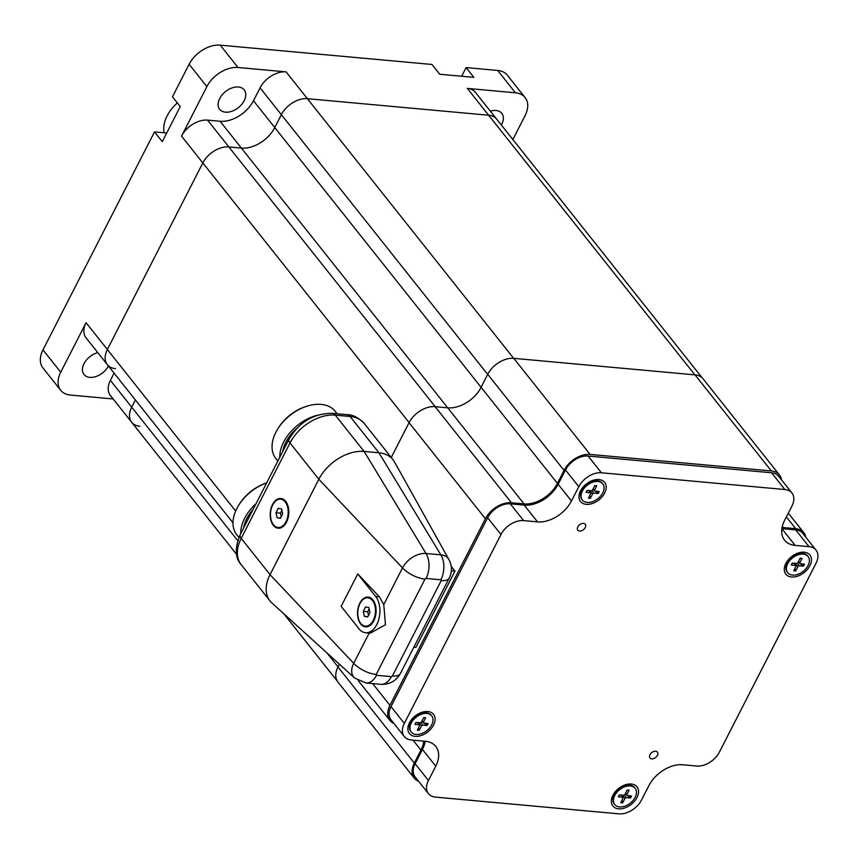 <?xml version="1.0" encoding="UTF-8"?>
<svg xmlns="http://www.w3.org/2000/svg" width="859" height="859" viewBox="0 0 859 859"><rect width="100%" height="100%" fill="white"/><g stroke="black" fill="none" stroke-linecap="round" stroke-linejoin="round"><path stroke-width="1.29" d="M702.2 377.863L475.435 92.407A21.808 14.367 -38.5 0 0 467.35 88.413L488.642 115.224A21.808 14.367 -38.5 0 1 496.738 119.218A21.808 14.367 141.5 0 0 488.642 115.224L307.393 98.688A21.808 14.367 141.5 0 0 281.365 114.687A21.808 14.367 -38.5 0 1 307.393 98.688L286.09 71.877L237.997 67.496L220.248 45.151A26.071 17.169 141.5 0 0 189.13 64.275L172.476 96.799L180.25 106.58L162.287 141.681L154.513 131.899L166.721 133.016M260.062 87.876L281.365 114.687L274.773 127.561A27.971 18.426 -38.5 0 1 241.379 148.081L228.87 146.943A21.808 14.367 141.5 0 0 202.842 162.931A21.808 14.367 -38.5 0 1 228.87 146.943L207.577 120.131L220.087 121.269A27.971 18.426 141.5 0 0 253.469 100.75L260.062 87.876A21.808 14.367 -38.5 0 1 286.09 71.877M207.577 120.131A21.808 14.367 -38.5 0 0 181.539 136.119L202.842 162.931L107.364 349.516A21.808 14.367 141.5 0 0 107.332 364.635A21.808 14.367 -38.5 0 1 107.364 349.516L86.061 322.705A21.808 14.367 -38.5 0 0 86.04 337.823L107.332 364.635A21.808 14.367 -38.5 0 0 115.428 368.629M237.718 540.622L131.695 407.155L135.389 399.95L131.695 407.155A21.808 14.367 141.5 0 0 131.674 422.274A21.808 14.367 -38.5 0 1 131.695 407.155L110.403 380.344L114.086 373.139M139.77 426.257A21.808 14.367 -38.5 0 1 131.674 422.274L110.371 395.462A21.808 14.367 -38.5 0 1 110.403 380.344M467.35 88.413L515.443 92.804A26.071 17.169 -38.5 0 1 525.117 97.572A26.071 17.169 -38.5 0 1 525.085 115.654L512.866 139.523M525.117 97.572L507.368 75.227A26.071 17.169 141.5 0 0 497.694 70.459L466.093 67.582L473.857 77.353L439.754 74.239L431.991 64.468L220.248 45.151M113.163 398.963L70.374 395.054A26.071 17.169 -38.5 0 1 60.699 390.287A26.071 17.169 -38.5 0 1 60.731 372.215L86.061 322.705M97.808 352.641A15.645 10.308 141.5 0 0 84.021 363.658A15.645 10.308 141.5 0 0 83.999 374.503A15.645 10.308 141.5 0 0 96.165 376.457A15.645 10.308 141.5 0 0 108.427 366.009M501.345 125.017A15.645 10.308 141.5 0 0 501.806 113.356A15.645 10.308 141.5 0 0 490.349 111.176M181.539 136.119L206.879 86.619A26.071 17.169 -38.5 0 1 237.997 67.496M244.181 100.707A15.645 10.308 141.5 0 0 244.203 89.862A15.645 10.308 141.5 0 0 231.973 87.919A15.645 10.308 141.5 0 0 219.721 98.474A15.645 10.308 141.5 0 0 219.7 109.318A15.645 10.308 141.5 0 0 231.93 111.251A15.645 10.308 141.5 0 0 244.181 100.707M461.659 76.236L466.093 67.582M154.513 131.899L42.982 349.871A26.071 17.169 141.5 0 0 42.95 367.953L60.699 390.287M816.05 550.114A18.962 12.488 141.5 0 0 809.017 546.646L795.112 545.379A28.444 18.737 -38.5 0 1 784.557 540.171A28.444 18.737 -38.5 0 1 784.589 520.447L791.912 506.144A18.962 12.488 141.5 0 0 791.934 492.991A18.962 12.488 141.5 0 0 784.89 489.533L601.418 472.783A18.962 12.488 141.5 0 0 578.783 486.699L571.46 501.001A28.444 18.737 -38.5 0 1 537.509 521.875L523.603 520.597A18.962 12.488 141.5 0 0 500.969 534.513L404.321 723.385A18.962 12.488 141.5 0 0 404.299 736.528A18.962 12.488 141.5 0 0 411.332 739.996L425.237 741.263A28.444 18.737 -38.5 0 1 435.792 746.471A28.444 18.737 -38.5 0 1 435.76 766.185L428.437 780.498A18.962 12.488 141.5 0 0 428.416 793.641A18.962 12.488 141.5 0 0 435.449 797.109L618.931 813.849A18.962 12.488 141.5 0 0 641.566 799.944L648.889 785.631A28.444 18.737 -38.5 0 1 682.841 764.768L696.746 766.035A18.962 12.488 141.5 0 0 719.38 752.13L816.029 563.257A18.962 12.488 141.5 0 0 816.05 550.114L802.736 533.353A18.962 12.488 141.5 0 0 795.702 529.885L781.894 528.629M425.151 741.263A28.444 18.737 -38.5 0 1 422.445 749.435L415.122 763.737A18.962 12.488 141.5 0 0 415.101 776.89L428.416 793.641M791.934 492.991L778.619 476.24A18.962 12.488 141.5 0 0 771.586 472.772L588.104 456.032A18.962 12.488 141.5 0 0 565.469 469.937L558.146 484.251A28.444 18.737 -38.5 0 1 524.194 505.113L510.289 503.846A18.962 12.488 141.5 0 0 487.654 517.752L391.006 706.624A18.962 12.488 141.5 0 0 390.985 719.778L404.299 736.528M657.382 755.383A4.746 3.125 141.5 0 0 657.393 752.087A4.746 3.125 141.5 0 0 651.734 752.591A4.746 3.125 141.5 0 0 649.973 757.992A4.746 3.125 141.5 0 0 653.678 758.572A4.746 3.125 141.5 0 0 657.382 755.383M585.237 527.544A4.746 3.125 141.5 0 0 585.237 524.258A4.746 3.125 141.5 0 0 579.589 524.763A4.746 3.125 141.5 0 0 577.817 530.153A4.746 3.125 141.5 0 0 581.522 530.744A4.746 3.125 141.5 0 0 585.237 527.544M604.629 493.045A15.408 10.147 -38.5 0 1 585.645 504.276A15.408 10.147 -38.5 0 1 581.221 489.63A15.408 10.147 -38.5 0 1 592.882 480.364A15.408 10.147 -38.5 0 1 604.629 493.045M809.93 565.694A15.408 10.147 -38.5 0 1 790.946 576.926A15.408 10.147 -38.5 0 1 786.533 562.269A15.408 10.147 -38.5 0 1 798.194 553.013A15.408 10.147 -38.5 0 1 809.93 565.694M636.981 797.528A15.408 10.147 -38.5 0 1 617.997 808.759A15.408 10.147 -38.5 0 1 613.584 794.103A15.408 10.147 -38.5 0 1 625.245 784.836A15.408 10.147 -38.5 0 1 636.981 797.528M433.537 725.05A15.408 10.147 -38.5 0 1 414.553 736.281A15.408 10.147 -38.5 0 1 410.13 721.624A15.408 10.147 -38.5 0 1 421.79 712.358A15.408 10.147 -38.5 0 1 433.537 725.05M582.219 489.641A7.581 4.993 -38.5 0 1 582.617 487.644A6.389 4.209 -38.5 0 0 582.595 489.018M590.638 481.276A7.581 4.993 -38.5 0 1 592.678 481.33M787.52 562.291A7.581 4.993 -38.5 0 1 787.918 560.283M795.939 553.915A7.581 4.993 -38.5 0 1 797.979 553.98M614.572 794.113A7.581 4.993 -38.5 0 1 614.969 792.116M622.99 785.749A7.581 4.993 -38.5 0 1 625.03 785.813M411.128 721.646A7.581 4.993 -38.5 0 1 411.525 719.638M420.889 713.561A6.389 4.209 -38.5 0 0 419.718 713.281A6.389 4.209 -38.5 0 0 419.579 713.271A7.581 4.993 -38.5 0 1 421.586 713.335M177.341 102.919A33.19 21.862 141.5 0 0 164.198 132.791M393.894 723.439A21.808 14.367 -38.5 0 1 389.9 720.443A21.808 14.367 -38.5 0 1 389.922 705.325L485.399 518.75A21.808 14.367 -38.5 0 1 511.438 502.751L435.116 406.672A21.808 14.367 141.5 0 0 409.077 422.671L391.253 457.503M511.438 502.751L524.044 503.9A27.971 18.426 141.5 0 0 557.427 483.381L564.062 470.41A21.808 14.367 -38.5 0 1 590.101 454.411L771.35 470.947A21.808 14.367 -38.5 0 1 779.446 474.941A21.808 14.367 -38.5 0 1 781.507 479.88M435.212 406.683A21.808 14.367 -38.5 0 0 435.116 406.672L447.722 407.821A27.971 18.426 141.5 0 0 481.104 387.312A27.971 18.426 -38.5 0 1 447.722 407.821L435.212 406.683L228.87 146.943L241.379 148.081L220.087 121.269M557.427 483.381L274.773 127.561L281.365 114.687L487.697 374.427L481.104 387.312L487.74 374.331L564.062 470.41M779.446 474.941L703.124 378.862A21.808 14.367 141.5 0 0 695.028 374.878L513.779 358.343A21.808 14.367 141.5 0 0 487.74 374.331A21.808 14.367 -38.5 0 0 487.697 374.427M782.098 527.415A27.971 18.426 141.5 0 0 783.129 527.544L795.735 528.693A21.808 14.367 -38.5 0 1 803.82 532.677A21.808 14.367 -38.5 0 1 805.839 537.251M414.306 763.071L337.984 666.992A21.808 14.367 141.5 0 0 337.963 682.11L414.285 778.19A21.808 14.367 -38.5 0 1 414.306 763.071L420.942 750.09A27.971 18.426 141.5 0 0 423.712 741.124M418.623 781.314A21.808 14.367 -38.5 0 1 414.285 778.19M338.038 666.895A21.808 14.367 -38.5 0 0 337.984 666.992L339.402 664.211L338.038 666.895L326.871 652.84M360.662 623.999A14.936 9.245 95.2 0 1 360.941 601.311A14.936 9.245 95.2 0 1 374.911 603.501A14.936 9.245 95.2 0 1 373.236 621.776A14.936 9.245 95.2 0 1 360.662 623.999M359.062 628.895L341.152 606.336L357.752 573.909L375.662 596.457A20.144 12.477 95.2 0 1 378.755 619.457A20.144 12.477 95.2 0 1 365.537 632.739A20.144 12.477 95.2 0 1 359.062 628.895M357.752 573.909L379.334 596.79L383.769 604.553L385.466 624.697L370.293 633.169L365.537 632.739M288.978 439.303A9.481 4.048 27.1 0 0 290.009 442.954A37.925 24.975 -38.5 0 1 335.278 415.133A9.481 5.873 -84.8 0 0 332.24 413.319C313.653 413.351 299.233 422.016 288.978 439.303L240.166 534.695A9.481 4.048 27.1 0 0 241.196 538.346L270.037 574.65L353.693 663.331A19.714 12.982 141.5 0 0 354.627 678.019L271.831 602.911A37.925 24.975 -38.5 0 1 269.994 600.946A37.925 24.975 -38.5 0 1 270.037 574.65L318.85 479.258A37.925 24.975 -38.5 0 1 364.119 451.437L378.948 452.79A37.925 24.975 -38.5 0 1 393.025 459.726A37.925 24.975 -38.5 0 1 394.517 461.97L448.956 559.606A19.714 12.982 141.5 0 0 440.86 554.839L426.032 553.486A19.714 12.982 141.5 0 0 402.506 567.939L383.769 604.553M273.366 525.364A14.936 9.245 95.2 0 1 273.645 502.676A14.936 9.245 95.2 0 1 287.615 504.867A14.936 9.245 95.2 0 1 285.95 523.142A14.936 9.245 95.2 0 1 273.366 525.364M413.845 647.214L415.917 647.396L454.969 571.085L451.222 566.371M454.969 571.085L451.34 570.763M266.097 483.102A35.552 23.418 141.5 0 0 239.178 504.48L238.544 505.511A37.925 24.975 -38.5 0 1 266.666 482.908L266.097 483.102M238.888 537.444L236.805 534.824A37.925 24.975 -38.5 0 1 238.544 505.511M255.993 503.761A37.925 24.975 141.5 0 0 240.756 533.536M306.298 406.404L305.149 406.79A35.552 23.418 141.5 0 0 278.23 428.169L277.597 429.199A37.925 24.975 -38.5 0 1 306.298 406.404A37.925 24.975 -38.5 0 1 335.246 411.332L337.179 413.77M277.854 461.036L275.857 458.513A37.925 24.975 -38.5 0 1 277.597 429.199M317.497 415.176A37.925 24.975 141.5 0 0 279.809 457.224M253.158 509.323A35.079 23.107 141.5 0 0 243.602 527.984M296.827 428.373A35.079 23.107 141.5 0 0 282.654 451.673M694.888 374.868L488.642 115.224L307.393 98.688L513.639 358.321M409.12 422.607L202.842 162.931L107.364 349.516L235.667 511.041M253.469 100.75L274.773 127.561A27.971 18.426 -38.5 0 1 241.379 148.081L524.044 503.9M425.237 717.931L425.634 717.77A7.881 5.197 141.5 0 0 423.755 717.598L421.415 722A1.02 0.666 141.5 0 1 420.223 722.73L415.896 722.43A7.881 5.197 141.5 0 0 414.897 724.362L419.138 724.846L417.646 722.548M418.558 727.659L419.213 730.311L421.565 725.898L418.612 722.623M421.565 725.898A1.02 0.666 141.5 0 1 422.757 725.168L427.084 725.479L424.002 723.074M425.634 717.77L423.466 722.183A1.02 0.666 141.5 0 0 423.508 722.913L421.941 721.356M419.213 730.311A7.881 5.197 141.5 0 1 417.334 730.139L419.514 725.715A1.02 0.666 141.5 0 0 419.138 724.846M423.508 722.913A1.02 0.666 141.5 0 0 423.831 723.063L428.072 723.536A7.881 5.197 141.5 0 1 427.084 725.479M411.021 731.707A13.035 8.59 -38.5 0 1 410.731 731.374A13.035 8.59 -38.5 0 1 411.332 721.292A13.035 8.59 -38.5 0 1 421.2 713.453A13.035 8.59 -38.5 0 1 426.311 712.766A13.035 8.59 -38.5 0 1 431.143 715.15A13.035 8.59 -38.5 0 1 431.411 715.504M426.859 713.453A13.035 8.59 -38.5 0 1 431.69 715.837A13.035 8.59 -38.5 0 1 426.826 730.676A13.035 8.59 -38.5 0 1 411.278 732.061A13.035 8.59 -38.5 0 1 413.351 719.939A13.035 8.59 -38.5 0 1 426.859 713.453M596.329 485.936L596.737 485.764A7.881 5.197 141.5 0 0 594.847 485.593L592.506 489.995A1.02 0.666 141.5 0 1 591.314 490.725L586.987 490.425A7.881 5.197 141.5 0 0 585.999 492.357L590.24 492.841L588.737 490.553M589.65 495.654L590.316 498.306L592.656 493.904L589.714 490.618M592.656 493.904A1.02 0.666 141.5 0 1 593.848 493.173L598.175 493.474L595.094 491.08M596.737 485.764L594.557 490.188A1.02 0.666 141.5 0 0 594.6 490.918L593.032 489.351M590.316 498.306A7.881 5.197 141.5 0 1 588.436 498.134L590.605 493.71A1.02 0.666 141.5 0 0 590.24 492.841M594.6 490.918A1.02 0.666 141.5 0 0 594.933 491.058L599.174 491.541A7.881 5.197 141.5 0 1 598.175 493.474M582.112 499.702A13.035 8.59 -38.5 0 1 581.833 499.369A13.035 8.59 -38.5 0 1 582.423 489.297A13.035 8.59 -38.5 0 1 592.291 481.459A13.035 8.59 -38.5 0 1 597.402 480.772A13.035 8.59 -38.5 0 1 602.245 483.155A13.035 8.59 -38.5 0 1 602.503 483.51M597.95 481.459A13.035 8.59 -38.5 0 1 602.793 483.842A13.035 8.59 -38.5 0 1 597.928 498.671A13.035 8.59 -38.5 0 1 582.37 500.056A13.035 8.59 -38.5 0 1 584.453 487.944A13.035 8.59 -38.5 0 1 597.95 481.459M801.64 558.586L802.038 558.414A7.881 5.197 141.5 0 0 800.159 558.243L797.807 562.645A1.02 0.666 141.5 0 1 796.615 563.375L792.288 563.074A7.881 5.197 141.5 0 0 791.3 565.007L795.541 565.49L794.038 563.193M794.951 568.304L795.617 570.956L797.957 566.553L795.015 563.268M797.957 566.553A1.02 0.666 141.5 0 1 799.149 565.813L803.476 566.124L800.395 563.729M802.038 558.414L799.858 562.828A1.02 0.666 141.5 0 0 799.901 563.558L798.333 562.001M795.617 570.956A7.881 5.197 141.5 0 1 793.737 570.784L795.906 566.36A1.02 0.666 141.5 0 0 795.541 565.49M799.901 563.558A1.02 0.666 141.5 0 0 800.234 563.708L804.475 564.18A7.881 5.197 141.5 0 1 803.476 566.124M787.413 572.352A13.035 8.59 -38.5 0 1 787.134 572.019A13.035 8.59 -38.5 0 1 787.724 561.936A13.035 8.59 -38.5 0 1 797.592 554.098A13.035 8.59 -38.5 0 1 802.703 553.411A13.035 8.59 -38.5 0 1 807.546 555.794A13.035 8.59 -38.5 0 1 807.804 556.16M803.251 554.109A13.035 8.59 -38.5 0 1 808.094 556.492A13.035 8.59 -38.5 0 1 803.229 571.321A13.035 8.59 -38.5 0 1 787.682 572.706A13.035 8.59 -38.5 0 1 789.754 560.594A13.035 8.59 -38.5 0 1 803.251 554.109M628.691 790.409L629.089 790.248A7.881 5.197 141.5 0 0 627.21 790.076L624.858 794.478A1.02 0.666 141.5 0 1 623.666 795.209L619.339 794.908A7.881 5.197 141.5 0 0 618.351 796.841L622.592 797.324L621.089 795.026M622.002 800.137L622.668 802.789L625.008 798.376L622.066 795.09M625.008 798.376A1.02 0.666 141.5 0 1 626.2 797.646L630.527 797.957L627.446 795.552M629.089 790.248L626.909 794.661A1.02 0.666 141.5 0 0 626.952 795.391L625.384 793.834M622.668 802.789A7.881 5.197 141.5 0 1 620.789 802.617L622.958 798.194A1.02 0.666 141.5 0 0 622.592 797.324M626.952 795.391A1.02 0.666 141.5 0 0 627.285 795.541L631.526 796.014A7.881 5.197 141.5 0 1 630.527 797.957M614.464 804.185A13.035 8.59 -38.5 0 1 614.185 803.852A13.035 8.59 -38.5 0 1 614.776 793.77A13.035 8.59 -38.5 0 1 624.643 785.931A13.035 8.59 -38.5 0 1 629.754 785.244A13.035 8.59 -38.5 0 1 634.597 787.628A13.035 8.59 -38.5 0 1 634.855 787.982M630.302 785.931A13.035 8.59 -38.5 0 1 635.145 788.315A13.035 8.59 -38.5 0 1 630.281 803.154A13.035 8.59 -38.5 0 1 614.733 804.539A13.035 8.59 -38.5 0 1 616.805 792.417A13.035 8.59 -38.5 0 1 630.302 785.931M286.079 522.938A14.227 8.805 95.2 0 1 278.778 527.555A14.227 8.805 95.2 0 1 278.413 527.512M281 499.208A14.227 8.805 95.2 0 1 281.365 499.229A14.227 8.805 95.2 0 1 287.701 505.103M275.986 512.737L278.241 508.335L281.591 508.925L282.675 513.918L280.421 518.321L277.081 517.73L275.986 512.737L280.431 513.145L281.226 516.764M277.081 517.73L280.56 518.052M281.892 510.3L280.431 513.145M285.993 521.703A14.227 8.805 95.2 0 1 278.037 527.49A14.227 8.805 95.2 0 1 270.564 512.522A14.227 8.805 95.2 0 1 280.625 499.165A14.227 8.805 95.2 0 1 287.658 507.272A14.227 8.805 95.2 0 1 285.993 521.703M373.364 621.562A14.227 8.805 95.2 0 1 366.074 626.19A14.227 8.805 95.2 0 1 365.698 626.147M368.286 597.843A14.227 8.805 95.2 0 1 368.661 597.864A14.227 8.805 95.2 0 1 374.996 603.727M363.282 611.372L365.537 606.959L368.876 607.549L369.971 612.553L367.716 616.955L364.366 616.365L363.282 611.372L367.727 611.78L368.511 615.388M364.366 616.365L367.856 616.687M369.177 608.934L367.727 611.78M373.278 620.338A14.227 8.805 95.2 0 1 365.333 626.125A14.227 8.805 95.2 0 1 357.849 611.157A14.227 8.805 95.2 0 1 367.92 597.8A14.227 8.805 95.2 0 1 374.943 605.906A14.227 8.805 95.2 0 1 373.278 620.338M497.694 70.459L515.443 92.804M60.731 372.215L42.982 349.871M189.13 64.275L206.879 86.619M795.702 529.885L809.017 546.646M415.122 763.737L428.437 780.498M422.445 749.435L435.76 766.185M391.006 706.624L404.321 723.385M487.654 517.752L500.969 534.513M510.289 503.846L523.603 520.597M524.194 505.113L537.509 521.875M558.146 484.251L571.46 501.001M565.469 469.937L578.783 486.699M588.104 456.032L601.418 472.783M771.586 472.772L784.89 489.533M781.873 528.714L795.112 545.379M409.077 422.671L485.399 518.75M513.779 358.343L590.101 454.411M695.028 374.878L771.35 470.947M783.129 527.544L782.302 526.503M786.393 516.935L795.735 528.693M413.05 740.157L420.942 750.09M372.656 683.592L389.922 705.325M375.662 596.457L379.334 596.79M240.166 534.695C234.732 547.967 235.065 557.953 241.154 564.631A37.925 24.975 -38.5 0 1 241.196 538.346L290.009 442.954L318.85 479.258L402.506 567.939A18.962 8.107 -152.9 0 0 425.012 579.095A0.891 0.591 -38.5 0 1 426.075 578.44L440.903 579.793A0.891 0.591 -38.5 0 1 441.236 580.577L392.423 675.969A0.891 0.591 -38.5 0 1 391.36 676.624L376.532 675.271A0.891 0.591 -38.5 0 1 376.199 674.487L425.012 579.095M369.177 633.072L353.693 663.331A18.962 8.107 27.1 0 0 376.199 674.487M364.184 423.423C358.343 417.517 352.641 414.607 347.057 414.672A9.481 5.873 95.2 0 1 350.107 416.486A37.925 24.975 -38.5 0 1 364.184 423.423L393.025 459.726M426.075 578.44A18.962 11.747 -84.8 0 0 426.032 553.486L364.119 451.437L335.278 415.133L350.107 416.486L378.948 452.79L440.86 554.839A18.962 11.747 -84.8 0 1 440.903 579.793M376.532 675.271A18.962 11.747 95.2 0 1 365.934 682.98L354.627 678.019M391.36 676.624A18.962 11.747 95.2 0 1 380.762 684.333L365.934 682.98M392.423 675.969A18.962 8.107 27.1 0 0 400.423 673.435C396.139 681.015 389.578 684.655 380.762 684.333M441.236 580.577A18.962 8.107 27.1 0 0 449.236 578.043L400.423 673.435M415.122 724.223A7.452 4.907 -38.5 0 1 416.014 722.44M419.256 729.796A7.452 4.907 -38.5 0 1 417.571 729.667M427.557 723.482A7.452 4.907 -38.5 0 1 426.622 725.275M423.659 717.78A7.452 4.907 -38.5 0 1 425.28 717.941A7.452 4.907 -38.5 0 1 425.323 717.952M422.757 725.168L420.985 722.483M423.466 722.183L422.113 720.69M411.332 721.292L412.825 718.865A7.495 4.939 -38.5 0 1 418.494 714.355L421.2 713.453M411.504 721.023A6.389 4.209 -38.5 0 1 411.515 719.67M586.214 492.228A7.452 4.907 -38.5 0 1 587.116 490.435M590.358 497.801A7.452 4.907 -38.5 0 1 588.662 497.672M598.659 491.477A7.452 4.907 -38.5 0 1 597.724 493.27M594.75 485.775A7.452 4.907 -38.5 0 1 596.371 485.947A7.452 4.907 -38.5 0 1 596.414 485.958M593.848 493.173L592.076 490.478M594.557 490.188L593.204 488.685M582.423 489.297L583.916 486.87A7.495 4.939 -38.5 0 1 589.585 482.361L592.291 481.459M590.67 481.265A6.389 4.209 -38.5 0 1 590.82 481.276A6.389 4.209 -38.5 0 1 591.991 481.555M791.515 564.868A7.452 4.907 -38.5 0 1 792.417 563.085M795.659 570.44A7.452 4.907 -38.5 0 1 793.963 570.322M803.96 564.127A7.452 4.907 -38.5 0 1 803.025 565.92M800.051 558.425A7.452 4.907 -38.5 0 1 801.672 558.597A7.452 4.907 -38.5 0 1 801.715 558.608M799.149 565.813L797.377 563.128M799.858 562.828L798.505 561.335M787.724 561.936L789.217 559.51A7.495 4.939 -38.5 0 1 794.897 555.011L797.592 554.098M795.971 553.915A6.389 4.209 -38.5 0 1 796.121 553.926A6.389 4.209 -38.5 0 1 797.292 554.205M787.896 561.668A6.389 4.209 -38.5 0 1 787.907 560.315M618.566 796.701A7.452 4.907 -38.5 0 1 619.468 794.919M622.711 802.274A7.452 4.907 -38.5 0 1 621.014 802.145M631.011 795.96A7.452 4.907 -38.5 0 1 630.076 797.753M627.102 790.259A7.452 4.907 -38.5 0 1 628.724 790.42A7.452 4.907 -38.5 0 1 628.767 790.43M626.2 797.646L624.429 794.962M626.909 794.661L625.556 793.168M614.776 793.77L616.268 791.343A7.495 4.939 -38.5 0 1 621.937 786.833L624.643 785.931M623.022 785.749A6.389 4.209 -38.5 0 1 623.172 785.76A6.389 4.209 -38.5 0 1 624.343 786.039M614.947 793.501A6.389 4.209 -38.5 0 1 614.958 792.148M788.315 513.156L803.82 532.677M358.267 680.629L389.9 720.443M347.057 414.672L332.24 413.319M241.154 564.631L269.994 600.946M448.956 559.606C452.124 565.759 452.221 571.911 449.236 578.043M232.982 522.809L107.332 364.635M337.19 680.983L283.781 613.745M236.601 554.356L131.674 422.274M415.112 724.277L416.089 722.387M423.53 717.791L425.28 717.941M419.536 725.071L417.989 722.569M431.69 715.837L431.143 715.15M411.278 732.061L410.731 731.374M586.214 492.271L587.18 490.382M594.621 485.797L596.371 485.947M590.627 493.066L589.081 490.575M602.793 483.842L602.245 483.155M582.37 500.056L581.833 499.369M791.515 564.921L792.481 563.032M799.922 558.436L801.672 558.597M795.928 565.716L794.382 563.225M808.094 556.492L807.546 555.794M787.682 572.706L787.134 572.019M618.566 796.755L619.532 794.865M626.973 790.269L628.724 790.42M622.979 797.549L621.433 795.047M635.145 788.315L634.597 787.628M614.733 804.539L614.185 803.852M278.037 527.49L278.778 527.555M280.625 499.165L281.365 499.229M365.333 626.125L366.074 626.19M367.92 597.8L368.661 597.864"/></g></svg>
